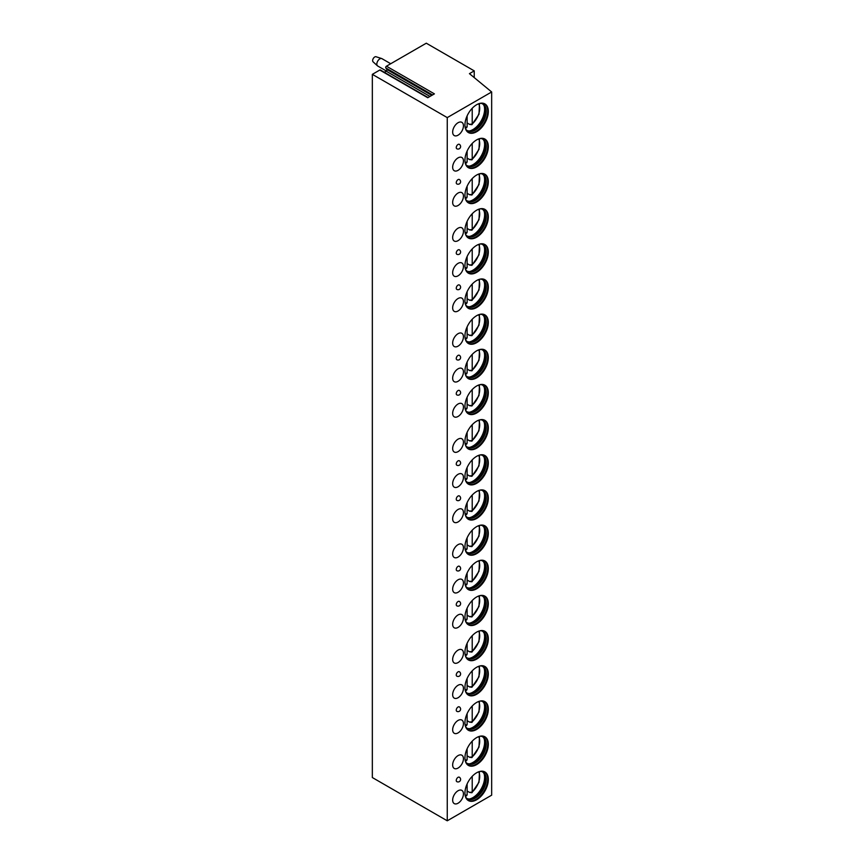 <?xml version="1.0" encoding="UTF-8"?>
<svg xmlns="http://www.w3.org/2000/svg" width="864" height="864" viewBox="0 0 864 864"><rect width="100%" height="100%" fill="white"/><g stroke="black" fill="none" stroke-linecap="round" stroke-linejoin="round"><path stroke-width="1.3" d="M474.239 70.88L469.444 73.656L491.659 91.973L447.26 117.601L372.341 74.347L379.793 70.038L427.745 97.729L434.408 93.874L386.456 66.193L426.287 43.2L474.239 70.88L474.239 77.609M379.793 70.038A1.091 0.626 -60 0 1 380.344 69.984L428.069 97.535M384.318 72.274L386.208 71.183A1.091 0.626 -60 0 0 386.878 69.455L385.787 67.921A1.091 0.626 -60 0 1 386.456 66.193M372.341 74.347L372.341 777.546L447.26 820.8L491.659 795.172L491.659 91.973M447.26 117.601L447.26 820.8M488.322 779.512A16.535 9.547 120 0 0 484.898 771.952A16.535 9.547 120 0 0 472.165 776.38A16.535 9.547 120 0 0 464.951 793.012A16.535 9.547 120 0 0 468.374 800.582A16.535 9.547 120 0 0 481.108 796.154A16.535 9.547 120 0 0 488.322 779.512M452.66 800.107A7.625 4.406 120 0 0 454.237 803.596A7.625 4.406 120 0 0 460.123 801.554A7.625 4.406 120 0 0 463.45 793.876A7.625 4.406 120 0 0 461.873 790.387A7.625 4.406 120 0 0 455.987 792.428A7.625 4.406 120 0 0 452.66 800.107M488.322 744.358A16.535 9.547 120 0 0 484.898 736.787A16.535 9.547 120 0 0 472.165 741.215A16.535 9.547 120 0 0 464.951 757.847A16.535 9.547 120 0 0 468.374 765.418A16.535 9.547 120 0 0 481.108 760.99A16.535 9.547 120 0 0 488.322 744.358M452.66 764.942A7.625 4.406 120 0 0 454.237 768.442A7.625 4.406 120 0 0 460.123 766.39A7.625 4.406 120 0 0 463.45 758.722A7.625 4.406 120 0 0 461.873 755.222A7.625 4.406 120 0 0 455.987 757.264A7.625 4.406 120 0 0 452.66 764.942M488.322 709.193A16.535 9.547 120 0 0 484.898 701.633A16.535 9.547 120 0 0 472.165 706.061A16.535 9.547 120 0 0 464.951 722.693A16.535 9.547 120 0 0 468.374 730.264A16.535 9.547 120 0 0 481.108 725.825A16.535 9.547 120 0 0 488.322 709.193M452.66 729.788A7.625 4.406 120 0 0 454.237 733.277A7.625 4.406 120 0 0 460.123 731.236A7.625 4.406 120 0 0 463.45 723.557A7.625 4.406 120 0 0 461.873 720.068A7.625 4.406 120 0 0 455.987 722.11A7.625 4.406 120 0 0 452.66 729.788M488.322 674.039A16.535 9.547 120 0 0 484.898 666.468A16.535 9.547 120 0 0 472.165 670.896A16.535 9.547 120 0 0 464.951 687.528A16.535 9.547 120 0 0 468.374 695.099A16.535 9.547 120 0 0 481.108 690.671A16.535 9.547 120 0 0 488.322 674.039M452.66 694.624A7.625 4.406 120 0 0 454.237 698.123A7.625 4.406 120 0 0 460.123 696.071A7.625 4.406 120 0 0 463.45 688.392A7.625 4.406 120 0 0 461.873 684.904A7.625 4.406 120 0 0 455.987 686.945A7.625 4.406 120 0 0 452.66 694.624M488.322 638.874A16.535 9.547 120 0 0 484.898 631.314A16.535 9.547 120 0 0 472.165 635.742A16.535 9.547 120 0 0 464.951 652.374A16.535 9.547 120 0 0 468.374 659.934A16.535 9.547 120 0 0 481.108 655.506A16.535 9.547 120 0 0 488.322 638.874M452.66 659.47A7.625 4.406 120 0 0 454.237 662.958A7.625 4.406 120 0 0 460.123 660.917A7.625 4.406 120 0 0 463.45 653.238A7.625 4.406 120 0 0 461.873 649.75A7.625 4.406 120 0 0 455.987 651.791A7.625 4.406 120 0 0 452.66 659.47M488.322 603.72A16.535 9.547 120 0 0 484.898 596.149A16.535 9.547 120 0 0 472.165 600.577A16.535 9.547 120 0 0 464.951 617.209A16.535 9.547 120 0 0 468.374 624.78A16.535 9.547 120 0 0 481.108 620.352A16.535 9.547 120 0 0 488.322 603.72M452.66 624.305A7.625 4.406 120 0 0 454.237 627.793A7.625 4.406 120 0 0 460.123 625.752A7.625 4.406 120 0 0 463.45 618.073A7.625 4.406 120 0 0 461.873 614.585A7.625 4.406 120 0 0 455.987 616.626A7.625 4.406 120 0 0 452.66 624.305M488.322 568.555A16.535 9.547 120 0 0 484.898 560.984A16.535 9.547 120 0 0 472.165 565.412A16.535 9.547 120 0 0 464.951 582.055A16.535 9.547 120 0 0 468.374 589.615A16.535 9.547 120 0 0 481.108 585.187A16.535 9.547 120 0 0 488.322 568.555M452.66 589.151A7.625 4.406 120 0 0 454.237 592.639A7.625 4.406 120 0 0 460.123 590.598A7.625 4.406 120 0 0 463.45 582.919A7.625 4.406 120 0 0 461.873 579.42A7.625 4.406 120 0 0 455.987 581.472A7.625 4.406 120 0 0 452.66 589.151M488.322 533.401A16.535 9.547 120 0 0 484.898 525.83A16.535 9.547 120 0 0 472.165 530.258A16.535 9.547 120 0 0 464.951 546.89A16.535 9.547 120 0 0 468.374 554.461A16.535 9.547 120 0 0 481.108 550.033A16.535 9.547 120 0 0 488.322 533.401M452.66 553.986A7.625 4.406 120 0 0 454.237 557.474A7.625 4.406 120 0 0 460.123 555.433A7.625 4.406 120 0 0 463.45 547.754A7.625 4.406 120 0 0 461.873 544.266A7.625 4.406 120 0 0 455.987 546.307A7.625 4.406 120 0 0 452.66 553.986M488.322 498.236A16.535 9.547 120 0 0 484.898 490.666A16.535 9.547 120 0 0 472.165 495.094A16.535 9.547 120 0 0 464.951 511.736A16.535 9.547 120 0 0 468.374 519.296A16.535 9.547 120 0 0 481.108 514.868A16.535 9.547 120 0 0 488.322 498.236M452.66 518.821A7.625 4.406 120 0 0 454.237 522.32A7.625 4.406 120 0 0 460.123 520.279A7.625 4.406 120 0 0 463.45 512.6A7.625 4.406 120 0 0 461.873 509.101A7.625 4.406 120 0 0 455.987 511.153A7.625 4.406 120 0 0 452.66 518.821M488.322 463.072A16.535 9.547 120 0 0 484.898 455.512A16.535 9.547 120 0 0 472.165 459.94A16.535 9.547 120 0 0 464.951 476.572A16.535 9.547 120 0 0 468.374 484.142A16.535 9.547 120 0 0 481.108 479.714A16.535 9.547 120 0 0 488.322 463.072M452.66 483.667A7.625 4.406 120 0 0 454.237 487.156A7.625 4.406 120 0 0 460.123 485.114A7.625 4.406 120 0 0 463.45 477.436A7.625 4.406 120 0 0 461.873 473.947A7.625 4.406 120 0 0 455.987 475.988A7.625 4.406 120 0 0 452.66 483.667M488.322 427.918A16.535 9.547 120 0 0 484.898 420.347A16.535 9.547 120 0 0 472.165 424.775A16.535 9.547 120 0 0 464.951 441.418A16.535 9.547 120 0 0 468.374 448.978A16.535 9.547 120 0 0 481.108 444.55A16.535 9.547 120 0 0 488.322 427.918M452.66 448.502A7.625 4.406 120 0 0 454.237 452.002A7.625 4.406 120 0 0 460.123 449.96A7.625 4.406 120 0 0 463.45 442.282A7.625 4.406 120 0 0 461.873 438.782A7.625 4.406 120 0 0 455.987 440.834A7.625 4.406 120 0 0 452.66 448.502M488.322 392.753A16.535 9.547 120 0 0 484.898 385.193A16.535 9.547 120 0 0 472.165 389.621A16.535 9.547 120 0 0 464.951 406.253A16.535 9.547 120 0 0 468.374 413.824A16.535 9.547 120 0 0 481.108 409.396A16.535 9.547 120 0 0 488.322 392.753M452.66 413.348A7.625 4.406 120 0 0 454.237 416.837A7.625 4.406 120 0 0 460.123 414.796A7.625 4.406 120 0 0 463.45 407.117A7.625 4.406 120 0 0 461.873 403.628A7.625 4.406 120 0 0 455.987 405.67A7.625 4.406 120 0 0 452.66 413.348M488.322 357.599A16.535 9.547 120 0 0 484.898 350.028A16.535 9.547 120 0 0 472.165 354.456A16.535 9.547 120 0 0 464.951 371.088A16.535 9.547 120 0 0 468.374 378.659A16.535 9.547 120 0 0 481.108 374.231A16.535 9.547 120 0 0 488.322 357.599M452.66 378.184A7.625 4.406 120 0 0 454.237 381.683A7.625 4.406 120 0 0 460.123 379.631A7.625 4.406 120 0 0 463.45 371.963A7.625 4.406 120 0 0 461.873 368.464A7.625 4.406 120 0 0 455.987 370.505A7.625 4.406 120 0 0 452.66 378.184M488.322 322.434A16.535 9.547 120 0 0 484.898 314.874A16.535 9.547 120 0 0 472.165 319.302A16.535 9.547 120 0 0 464.951 335.934A16.535 9.547 120 0 0 468.374 343.505A16.535 9.547 120 0 0 481.108 339.066A16.535 9.547 120 0 0 488.322 322.434M452.66 343.03A7.625 4.406 120 0 0 454.237 346.518A7.625 4.406 120 0 0 460.123 344.477A7.625 4.406 120 0 0 463.45 336.798A7.625 4.406 120 0 0 461.873 333.31A7.625 4.406 120 0 0 455.987 335.351A7.625 4.406 120 0 0 452.66 343.03M488.322 287.28A16.535 9.547 120 0 0 484.898 279.709A16.535 9.547 120 0 0 472.165 284.137A16.535 9.547 120 0 0 464.951 300.769A16.535 9.547 120 0 0 468.374 308.34A16.535 9.547 120 0 0 481.108 303.912A16.535 9.547 120 0 0 488.322 287.28M452.66 307.865A7.625 4.406 120 0 0 454.237 311.364A7.625 4.406 120 0 0 460.123 309.312A7.625 4.406 120 0 0 463.45 301.633A7.625 4.406 120 0 0 461.873 298.145A7.625 4.406 120 0 0 455.987 300.186A7.625 4.406 120 0 0 452.66 307.865M488.322 252.115A16.535 9.547 120 0 0 484.898 244.555A16.535 9.547 120 0 0 472.165 248.983A16.535 9.547 120 0 0 464.951 265.615A16.535 9.547 120 0 0 468.374 273.175A16.535 9.547 120 0 0 481.108 268.747A16.535 9.547 120 0 0 488.322 252.115M452.66 272.711A7.625 4.406 120 0 0 454.237 276.199A7.625 4.406 120 0 0 460.123 274.158A7.625 4.406 120 0 0 463.45 266.479A7.625 4.406 120 0 0 461.873 262.991A7.625 4.406 120 0 0 455.987 265.032A7.625 4.406 120 0 0 452.66 272.711M488.322 216.961A16.535 9.547 120 0 0 484.898 209.39A16.535 9.547 120 0 0 472.165 213.818A16.535 9.547 120 0 0 464.951 230.45A16.535 9.547 120 0 0 468.374 238.021A16.535 9.547 120 0 0 481.108 233.593A16.535 9.547 120 0 0 488.322 216.961M452.66 237.546A7.625 4.406 120 0 0 454.237 241.034A7.625 4.406 120 0 0 460.123 238.993A7.625 4.406 120 0 0 463.45 231.314A7.625 4.406 120 0 0 461.873 227.826A7.625 4.406 120 0 0 455.987 229.867A7.625 4.406 120 0 0 452.66 237.546M488.322 181.796A16.535 9.547 120 0 0 484.898 174.226A16.535 9.547 120 0 0 472.165 178.654A16.535 9.547 120 0 0 464.951 195.296A16.535 9.547 120 0 0 468.374 202.856A16.535 9.547 120 0 0 481.108 198.428A16.535 9.547 120 0 0 488.322 181.796M452.66 202.392A7.625 4.406 120 0 0 454.237 205.88A7.625 4.406 120 0 0 460.123 203.839A7.625 4.406 120 0 0 463.45 196.16A7.625 4.406 120 0 0 461.873 192.661A7.625 4.406 120 0 0 455.987 194.713A7.625 4.406 120 0 0 452.66 202.392M488.322 146.642A16.535 9.547 120 0 0 484.898 139.072A16.535 9.547 120 0 0 472.165 143.5A16.535 9.547 120 0 0 464.951 160.132A16.535 9.547 120 0 0 468.374 167.702A16.535 9.547 120 0 0 481.108 163.274A16.535 9.547 120 0 0 488.322 146.642M452.66 167.227A7.625 4.406 120 0 0 454.237 170.716A7.625 4.406 120 0 0 460.123 168.674A7.625 4.406 120 0 0 463.45 160.996A7.625 4.406 120 0 0 461.873 157.507A7.625 4.406 120 0 0 455.987 159.548A7.625 4.406 120 0 0 452.66 167.227M488.322 111.478A16.535 9.547 120 0 0 484.898 103.907A16.535 9.547 120 0 0 472.165 108.335A16.535 9.547 120 0 0 464.951 124.978A16.535 9.547 120 0 0 468.374 132.538A16.535 9.547 120 0 0 481.108 128.11A16.535 9.547 120 0 0 488.322 111.478M452.66 132.062A7.625 4.406 120 0 0 454.237 135.562A7.625 4.406 120 0 0 460.123 133.52A7.625 4.406 120 0 0 463.45 125.842A7.625 4.406 120 0 0 461.873 122.342A7.625 4.406 120 0 0 455.987 124.394A7.625 4.406 120 0 0 452.66 132.062M459.324 777.211A2.538 1.469 120 0 0 458.05 777.33A2.538 1.469 120 0 0 456.397 779.576A2.538 1.469 120 0 0 456.786 781.618A2.538 2.538 0 0 0 460.598 779.414A2.538 2.538 0 0 0 459.324 777.211M459.324 706.892A2.538 1.469 120 0 0 458.05 707.011A2.538 1.469 120 0 0 456.397 709.258A2.538 1.469 120 0 0 456.786 711.299A2.538 2.538 0 0 0 460.598 709.096A2.538 2.538 0 0 0 459.324 706.892M459.324 671.728A2.538 1.469 120 0 0 458.05 671.857A2.538 1.469 120 0 0 456.397 674.093A2.538 1.469 120 0 0 456.786 676.134A2.538 2.538 0 0 0 460.598 673.931A2.538 2.538 0 0 0 459.324 671.728M459.324 601.409A2.538 1.469 120 0 0 458.05 601.538A2.538 1.469 120 0 0 456.397 603.774A2.538 1.469 120 0 0 456.786 605.815A2.538 2.538 0 0 0 460.598 603.612A2.538 2.538 0 0 0 459.324 601.409M459.324 566.255A2.538 1.469 120 0 0 458.05 566.374A2.538 1.469 120 0 0 456.397 568.62A2.538 1.469 120 0 0 456.786 570.65A2.538 2.538 0 0 0 460.598 568.447A2.538 2.538 0 0 0 459.324 566.255M459.324 495.925A2.538 1.469 120 0 0 458.05 496.055A2.538 1.469 120 0 0 456.397 498.301A2.538 1.469 120 0 0 456.786 500.332A2.538 2.538 0 0 0 460.598 498.128A2.538 2.538 0 0 0 459.324 495.925M459.324 460.771A2.538 1.469 120 0 0 458.05 460.901A2.538 1.469 120 0 0 456.397 463.136A2.538 1.469 120 0 0 456.786 465.178A2.538 2.538 0 0 0 460.598 462.974A2.538 2.538 0 0 0 459.324 460.771M459.324 390.452A2.538 1.469 120 0 0 458.05 390.571A2.538 1.469 120 0 0 456.397 392.818A2.538 1.469 120 0 0 456.786 394.859A2.538 2.538 0 0 0 460.598 392.656A2.538 2.538 0 0 0 459.324 390.452M459.324 355.288A2.538 1.469 120 0 0 458.05 355.417A2.538 1.469 120 0 0 456.397 357.653A2.538 1.469 120 0 0 456.786 359.694A2.538 2.538 0 0 0 460.598 357.491A2.538 2.538 0 0 0 459.324 355.288M459.324 284.969A2.538 1.469 120 0 0 458.05 285.098A2.538 1.469 120 0 0 456.397 287.334A2.538 1.469 120 0 0 456.786 289.375A2.538 2.538 0 0 0 460.598 287.172A2.538 2.538 0 0 0 459.324 284.969M459.324 249.815A2.538 1.469 120 0 0 458.05 249.934A2.538 1.469 120 0 0 456.397 252.18A2.538 1.469 120 0 0 456.786 254.21A2.538 2.538 0 0 0 460.598 252.018A2.538 2.538 0 0 0 459.324 249.815M459.324 179.496A2.538 1.469 120 0 0 458.05 179.615A2.538 1.469 120 0 0 456.397 181.861A2.538 1.469 120 0 0 456.786 183.892A2.538 2.538 0 0 0 460.598 181.688A2.538 2.538 0 0 0 459.324 179.496M459.324 144.331A2.538 1.469 120 0 0 458.05 144.461A2.538 1.469 120 0 0 456.397 146.696A2.538 1.469 120 0 0 456.786 148.738A2.538 2.538 0 0 0 460.598 146.534A2.538 2.538 0 0 0 459.324 144.331M468.072 800.399A16.535 9.547 -60 0 0 480.708 795.593A16.535 9.547 -60 0 0 487.728 779.166A16.535 9.547 120 0 0 484.596 771.79M480.146 771.358A15.466 8.932 120 0 1 483.019 772.092A15.466 8.932 120 0 1 486.227 779.166A15.466 8.932 -60 0 1 479.477 794.74A15.466 8.932 -60 0 1 467.554 798.887A15.466 8.932 -60 0 1 465.491 796.759M467.035 798.541A15.466 8.932 -60 0 0 470.318 798.919A15.466 8.932 -60 0 0 485.158 778.55A15.466 8.932 120 0 0 484.434 774.457A15.466 8.932 120 0 0 482.468 771.811M484.11 773.766A16.535 9.547 120 0 1 484.607 777.373A16.535 9.547 -60 0 1 469.552 798.984M470.178 792.234A16.535 9.547 -60 0 1 469.8 792.547L472.219 791.986L471.02 792.72M469.8 792.547L467.122 791.003M472.219 776.315L472.219 791.986A14.202 8.197 120 0 0 478.613 771.822M465.923 795.658L467.122 794.923L467.122 783.918M468.072 765.234A16.535 9.547 -60 0 0 480.708 760.439A16.535 9.547 -60 0 0 487.728 744.012A16.535 9.547 120 0 0 484.596 736.625M480.146 736.204A15.466 8.932 120 0 1 483.019 736.927A15.466 8.932 120 0 1 486.227 744.012A15.466 8.932 -60 0 1 479.477 759.575A15.466 8.932 -60 0 1 467.554 763.722A15.466 8.932 -60 0 1 465.491 761.594M467.035 763.376A15.466 8.932 -60 0 0 470.318 763.765A15.466 8.932 -60 0 0 485.158 743.396A15.466 8.932 120 0 0 484.434 739.303A15.466 8.932 120 0 0 482.468 736.646M484.11 738.612A16.535 9.547 120 0 1 484.607 742.208A16.535 9.547 -60 0 1 469.552 763.83M470.178 757.069A16.535 9.547 -60 0 1 469.8 757.393L472.219 756.821L471.02 757.555M469.8 757.393L467.122 755.838M472.219 741.161L472.219 756.821A14.202 8.197 120 0 0 478.613 736.657M465.923 760.504L467.122 759.769L467.122 748.753M468.072 730.08A16.535 9.547 -60 0 0 480.708 725.274A16.535 9.547 -60 0 0 487.728 708.847A16.535 9.547 120 0 0 484.596 701.46M480.146 701.039A15.466 8.932 120 0 1 483.019 701.762A15.466 8.932 120 0 1 486.227 708.847A15.466 8.932 -60 0 1 479.477 724.421A15.466 8.932 -60 0 1 467.554 728.557A15.466 8.932 -60 0 1 465.491 726.44M467.035 728.222A15.466 8.932 -60 0 0 470.318 728.6A15.466 8.932 -60 0 0 485.158 708.232A15.466 8.932 120 0 0 484.434 704.138A15.466 8.932 120 0 0 482.468 701.492M484.11 703.447A16.535 9.547 120 0 1 484.607 707.054A16.535 9.547 -60 0 1 469.552 728.665M470.178 721.915A16.535 9.547 -60 0 1 469.8 722.228L472.219 721.667L471.02 722.401M469.8 722.228L467.122 720.684M472.219 705.996L472.219 721.667A14.202 8.197 120 0 0 478.613 701.503M465.923 725.339L467.122 724.604L467.122 713.599M468.072 694.915A16.535 9.547 -60 0 0 480.708 690.12A16.535 9.547 -60 0 0 487.728 673.693A16.535 9.547 120 0 0 484.596 666.306M480.146 665.885A15.466 8.932 120 0 1 483.019 666.608A15.466 8.932 120 0 1 486.227 673.693A15.466 8.932 -60 0 1 479.477 689.256A15.466 8.932 -60 0 1 467.554 693.403A15.466 8.932 -60 0 1 465.491 691.276M467.035 693.058A15.466 8.932 -60 0 0 470.318 693.446A15.466 8.932 -60 0 0 485.158 673.078A15.466 8.932 120 0 0 484.434 668.984A15.466 8.932 120 0 0 482.468 666.328M484.11 668.293A16.535 9.547 120 0 1 484.607 671.89A16.535 9.547 -60 0 1 469.552 693.511M470.178 686.75A16.535 9.547 -60 0 1 469.8 687.074L472.219 686.502L471.02 687.236M469.8 687.074L467.122 685.519M472.219 670.842L472.219 686.502A14.202 8.197 120 0 0 478.613 666.338M465.923 690.185L467.122 689.45L467.122 678.434M468.072 659.761A16.535 9.547 -60 0 0 480.708 654.955A16.535 9.547 -60 0 0 487.728 638.528A16.535 9.547 120 0 0 484.596 631.141M480.146 630.72A15.466 8.932 120 0 1 483.019 631.444A15.466 8.932 120 0 1 486.227 638.528A15.466 8.932 -60 0 1 479.477 654.102A15.466 8.932 -60 0 1 467.554 658.238A15.466 8.932 -60 0 1 465.491 656.122M467.035 657.904A15.466 8.932 -60 0 0 470.318 658.282A15.466 8.932 -60 0 0 485.158 637.913A15.466 8.932 120 0 0 484.434 633.82A15.466 8.932 120 0 0 482.468 631.174M484.11 633.128A16.535 9.547 120 0 1 484.607 636.736A16.535 9.547 -60 0 1 469.552 658.346M470.178 651.596A16.535 9.547 -60 0 1 469.8 651.91L472.219 651.348L471.02 652.082M469.8 651.91L467.122 650.365M472.219 635.677L472.219 651.348A14.202 8.197 120 0 0 478.613 631.174M465.923 655.02L467.122 654.286L467.122 643.28M468.072 624.596A16.535 9.547 -60 0 0 480.708 619.801A16.535 9.547 -60 0 0 487.728 603.374A16.535 9.547 120 0 0 484.596 595.987M480.146 595.566A15.466 8.932 120 0 1 483.019 596.29A15.466 8.932 120 0 1 486.227 603.374A15.466 8.932 -60 0 1 479.477 618.937A15.466 8.932 -60 0 1 467.554 623.084A15.466 8.932 -60 0 1 465.491 620.957M467.035 622.739A15.466 8.932 -60 0 0 470.318 623.117A15.466 8.932 -60 0 0 485.158 602.748A15.466 8.932 120 0 0 484.434 598.666A15.466 8.932 120 0 0 482.468 596.009M484.11 597.974A16.535 9.547 120 0 1 484.607 601.571A16.535 9.547 -60 0 1 469.552 623.182M470.178 616.432A16.535 9.547 -60 0 1 469.8 616.756L472.219 616.183L471.02 616.918M469.8 616.756L467.122 615.2M472.219 600.523L472.219 616.183A14.202 8.197 120 0 0 478.613 596.02M465.923 619.855L467.122 619.121L467.122 608.116M468.072 589.432A16.535 9.547 -60 0 0 480.708 584.636A16.535 9.547 -60 0 0 487.728 568.21A16.535 9.547 120 0 0 484.596 560.822M480.146 560.401A15.466 8.932 120 0 1 483.019 561.125A15.466 8.932 120 0 1 486.227 568.21A15.466 8.932 -60 0 1 479.477 583.783A15.466 8.932 -60 0 1 467.554 587.92A15.466 8.932 -60 0 1 465.491 585.792M467.035 587.585A15.466 8.932 -60 0 0 470.318 587.963A15.466 8.932 -60 0 0 485.158 567.594A15.466 8.932 120 0 0 484.434 563.501A15.466 8.932 120 0 0 482.468 560.855M484.11 562.81A16.535 9.547 120 0 1 484.607 566.406A16.535 9.547 -60 0 1 469.552 588.028M470.178 581.278A16.535 9.547 -60 0 1 469.8 581.591L472.219 581.029L471.02 581.764M469.8 581.591L467.122 580.046M472.219 565.358L472.219 581.029A14.202 8.197 120 0 0 478.613 560.855M465.923 584.701L467.122 583.967L467.122 572.962M468.072 554.278A16.535 9.547 -60 0 0 480.708 549.472A16.535 9.547 -60 0 0 487.728 533.045A16.535 9.547 120 0 0 484.596 525.668M480.146 525.247A15.466 8.932 120 0 1 483.019 525.971A15.466 8.932 120 0 1 486.227 533.045A15.466 8.932 -60 0 1 479.477 548.618A15.466 8.932 -60 0 1 467.554 552.766A15.466 8.932 -60 0 1 465.491 550.638M467.035 552.42A15.466 8.932 -60 0 0 470.318 552.798A15.466 8.932 -60 0 0 485.158 532.429A15.466 8.932 120 0 0 484.434 528.347A15.466 8.932 120 0 0 482.468 525.69M484.11 527.656A16.535 9.547 120 0 1 484.607 531.252A16.535 9.547 -60 0 1 469.552 552.863M470.178 546.113A16.535 9.547 -60 0 1 469.8 546.426L472.219 545.864L471.02 546.599M469.8 546.426L467.122 544.882M472.219 530.204L472.219 545.864A14.202 8.197 120 0 0 478.613 525.701M465.923 549.536L467.122 548.802L467.122 537.797M468.072 519.113A16.535 9.547 -60 0 0 480.708 514.318A16.535 9.547 -60 0 0 487.728 497.891A16.535 9.547 120 0 0 484.596 490.504M480.146 490.082A15.466 8.932 120 0 1 483.019 490.806A15.466 8.932 120 0 1 486.227 497.891A15.466 8.932 -60 0 1 479.477 513.454A15.466 8.932 -60 0 1 467.554 517.601A15.466 8.932 -60 0 1 465.491 515.473M467.035 517.266A15.466 8.932 -60 0 0 470.318 517.644A15.466 8.932 -60 0 0 485.158 497.275A15.466 8.932 120 0 0 484.434 493.182A15.466 8.932 120 0 0 482.468 490.536M484.11 492.491A16.535 9.547 120 0 1 484.607 496.087A16.535 9.547 -60 0 1 469.552 517.709M470.178 510.948A16.535 9.547 -60 0 1 469.8 511.272L472.219 510.7L471.02 511.434M469.8 511.272L467.122 509.717M472.219 495.04L472.219 510.7A14.202 8.197 120 0 0 478.613 490.536M465.923 514.382L467.122 513.648L467.122 502.632M468.072 483.959A16.535 9.547 -60 0 0 480.708 479.153A16.535 9.547 -60 0 0 487.728 462.726A16.535 9.547 120 0 0 484.596 455.35M480.146 454.928A15.466 8.932 120 0 1 483.019 455.652A15.466 8.932 120 0 1 486.227 462.726A15.466 8.932 -60 0 1 479.477 478.3A15.466 8.932 -60 0 1 467.554 482.447A15.466 8.932 -60 0 1 465.491 480.319M467.035 482.101A15.466 8.932 -60 0 0 470.318 482.479A15.466 8.932 -60 0 0 485.158 462.11A15.466 8.932 120 0 0 484.434 458.017A15.466 8.932 120 0 0 482.468 455.371M484.11 457.337A16.535 9.547 120 0 1 484.607 460.933A16.535 9.547 -60 0 1 469.552 482.544M470.178 475.794A16.535 9.547 -60 0 1 469.8 476.107L472.219 475.546L471.02 476.28M469.8 476.107L467.122 474.563M472.219 459.886L472.219 475.546A14.202 8.197 120 0 0 478.613 455.382M465.923 479.218L467.122 478.483L467.122 467.478M468.072 448.794A16.535 9.547 -60 0 0 480.708 443.999A16.535 9.547 -60 0 0 487.728 427.572A16.535 9.547 120 0 0 484.596 420.185M480.146 419.764A15.466 8.932 120 0 1 483.019 420.487A15.466 8.932 120 0 1 486.227 427.572A15.466 8.932 -60 0 1 479.477 443.135A15.466 8.932 -60 0 1 467.554 447.282A15.466 8.932 -60 0 1 465.491 445.154M467.035 446.947A15.466 8.932 -60 0 0 470.318 447.325A15.466 8.932 -60 0 0 485.158 426.956A15.466 8.932 120 0 0 484.434 422.863A15.466 8.932 120 0 0 482.468 420.217M484.11 422.172A16.535 9.547 120 0 1 484.607 425.768A16.535 9.547 -60 0 1 469.552 447.39M470.178 440.629A16.535 9.547 -60 0 1 469.8 440.953L472.219 440.381L471.02 441.115M469.8 440.953L467.122 439.398M472.219 424.721L472.219 440.381A14.202 8.197 120 0 0 478.613 420.217M465.923 444.064L467.122 443.329L467.122 432.313M468.072 413.64A16.535 9.547 -60 0 0 480.708 408.834A16.535 9.547 -60 0 0 487.728 392.407A16.535 9.547 120 0 0 484.596 385.031M480.146 384.599A15.466 8.932 120 0 1 483.019 385.333A15.466 8.932 120 0 1 486.227 392.407A15.466 8.932 -60 0 1 479.477 407.981A15.466 8.932 -60 0 1 467.554 412.128A15.466 8.932 -60 0 1 465.491 410M467.035 411.782A15.466 8.932 -60 0 0 470.318 412.16A15.466 8.932 -60 0 0 485.158 391.792A15.466 8.932 120 0 0 484.434 387.698A15.466 8.932 120 0 0 482.468 385.052M484.11 387.007A16.535 9.547 120 0 1 484.607 390.614A16.535 9.547 -60 0 1 469.552 412.225M470.178 405.475A16.535 9.547 -60 0 1 469.8 405.788L472.219 405.227L471.02 405.961M469.8 405.788L467.122 404.244M472.219 389.567L472.219 405.227A14.202 8.197 120 0 0 478.613 385.063M465.923 408.899L467.122 408.164L467.122 397.159M468.072 378.475A16.535 9.547 -60 0 0 480.708 373.68A16.535 9.547 -60 0 0 487.728 357.253A16.535 9.547 120 0 0 484.596 349.866M480.146 349.445A15.466 8.932 120 0 1 483.019 350.168A15.466 8.932 120 0 1 486.227 357.253A15.466 8.932 -60 0 1 479.477 372.816A15.466 8.932 -60 0 1 467.554 376.963A15.466 8.932 -60 0 1 465.491 374.836M467.035 376.618A15.466 8.932 -60 0 0 470.318 377.006A15.466 8.932 -60 0 0 485.158 356.638A15.466 8.932 120 0 0 484.434 352.544A15.466 8.932 120 0 0 482.468 349.888M484.11 351.853A16.535 9.547 120 0 1 484.607 355.45A16.535 9.547 -60 0 1 469.552 377.071M470.178 370.31A16.535 9.547 -60 0 1 469.8 370.634L472.219 370.062L471.02 370.796M469.8 370.634L467.122 369.079M472.219 354.402L472.219 370.062A14.202 8.197 120 0 0 478.613 349.898M465.923 373.745L467.122 373.01L467.122 361.994M468.072 343.321A16.535 9.547 -60 0 0 480.708 338.515A16.535 9.547 -60 0 0 487.728 322.088A16.535 9.547 120 0 0 484.596 314.701M480.146 314.28A15.466 8.932 120 0 1 483.019 315.004A15.466 8.932 120 0 1 486.227 322.088A15.466 8.932 -60 0 1 479.477 337.662A15.466 8.932 -60 0 1 467.554 341.798A15.466 8.932 -60 0 1 465.491 339.682M467.035 341.464A15.466 8.932 -60 0 0 470.318 341.842A15.466 8.932 -60 0 0 485.158 321.473A15.466 8.932 120 0 0 484.434 317.38A15.466 8.932 120 0 0 482.468 314.734M484.11 316.688A16.535 9.547 120 0 1 484.607 320.296A16.535 9.547 -60 0 1 469.552 341.906M470.178 335.156A16.535 9.547 -60 0 1 469.8 335.47L472.219 334.908L471.02 335.642M469.8 335.47L467.122 333.925M472.219 319.237L472.219 334.908A14.202 8.197 120 0 0 478.613 314.744M465.923 338.58L467.122 337.846L467.122 326.84M468.072 308.156A16.535 9.547 -60 0 0 480.708 303.361A16.535 9.547 -60 0 0 487.728 286.934A16.535 9.547 120 0 0 484.596 279.547M480.146 279.126A15.466 8.932 120 0 1 483.019 279.85A15.466 8.932 120 0 1 486.227 286.934A15.466 8.932 -60 0 1 479.477 302.497A15.466 8.932 -60 0 1 467.554 306.644A15.466 8.932 -60 0 1 465.491 304.517M467.035 306.299A15.466 8.932 -60 0 0 470.318 306.688A15.466 8.932 -60 0 0 485.158 286.319A15.466 8.932 120 0 0 484.434 282.226A15.466 8.932 120 0 0 482.468 279.569M484.11 281.534A16.535 9.547 120 0 1 484.607 285.131A16.535 9.547 -60 0 1 469.552 306.752M470.178 299.992A16.535 9.547 -60 0 1 469.8 300.316L472.219 299.743L471.02 300.478M469.8 300.316L467.122 298.76M472.219 284.083L472.219 299.743A14.202 8.197 120 0 0 478.613 279.58M465.923 303.426L467.122 302.692L467.122 291.676M468.072 273.002A16.535 9.547 -60 0 0 480.708 268.196A16.535 9.547 -60 0 0 487.728 251.77A16.535 9.547 120 0 0 484.596 244.382M480.146 243.961A15.466 8.932 120 0 1 483.019 244.685A15.466 8.932 120 0 1 486.227 251.77A15.466 8.932 -60 0 1 479.477 267.343A15.466 8.932 -60 0 1 467.554 271.48A15.466 8.932 -60 0 1 465.491 269.363M467.035 271.145A15.466 8.932 -60 0 0 470.318 271.523A15.466 8.932 -60 0 0 485.158 251.154A15.466 8.932 120 0 0 484.434 247.061A15.466 8.932 120 0 0 482.468 244.415M484.11 246.37A16.535 9.547 120 0 1 484.607 249.977A16.535 9.547 -60 0 1 469.552 271.588M470.178 264.838A16.535 9.547 -60 0 1 469.8 265.151L472.219 264.589L471.02 265.324M469.8 265.151L467.122 263.606M472.219 248.918L472.219 264.589A14.202 8.197 120 0 0 478.613 244.415M465.923 268.261L467.122 267.527L467.122 256.522M468.072 237.838A16.535 9.547 -60 0 0 480.708 233.042A16.535 9.547 -60 0 0 487.728 216.616A16.535 9.547 120 0 0 484.596 209.228M480.146 208.807A15.466 8.932 120 0 1 483.019 209.531A15.466 8.932 120 0 1 486.227 216.616A15.466 8.932 -60 0 1 479.477 232.178A15.466 8.932 -60 0 1 467.554 236.326A15.466 8.932 -60 0 1 465.491 234.198M467.035 235.98A15.466 8.932 -60 0 0 470.318 236.358A15.466 8.932 -60 0 0 485.158 215.989A15.466 8.932 120 0 0 484.434 211.907A15.466 8.932 120 0 0 482.468 209.25M484.11 211.216A16.535 9.547 120 0 1 484.607 214.812A16.535 9.547 -60 0 1 469.552 236.423M470.178 229.673A16.535 9.547 -60 0 1 469.8 229.997L472.219 229.424L471.02 230.159M469.8 229.997L467.122 228.442M472.219 213.764L472.219 229.424A14.202 8.197 120 0 0 478.613 209.261M465.923 233.096L467.122 232.362L467.122 221.357M468.072 202.673A16.535 9.547 -60 0 0 480.708 197.878A16.535 9.547 -60 0 0 487.728 181.451A16.535 9.547 120 0 0 484.596 174.064M480.146 173.642A15.466 8.932 120 0 1 483.019 174.366A15.466 8.932 120 0 1 486.227 181.451A15.466 8.932 -60 0 1 479.477 197.024A15.466 8.932 -60 0 1 467.554 201.161A15.466 8.932 -60 0 1 465.491 199.033M467.035 200.826A15.466 8.932 -60 0 0 470.318 201.204A15.466 8.932 -60 0 0 485.158 180.835A15.466 8.932 120 0 0 484.434 176.742A15.466 8.932 120 0 0 482.468 174.096M484.11 176.051A16.535 9.547 120 0 1 484.607 179.647A16.535 9.547 -60 0 1 469.552 201.269M470.178 194.519A16.535 9.547 -60 0 1 469.8 194.832L472.219 194.27L471.02 195.005M469.8 194.832L467.122 193.288M472.219 178.6L472.219 194.27A14.202 8.197 120 0 0 478.613 174.096M465.923 197.942L467.122 197.208L467.122 186.203M468.072 167.519A16.535 9.547 -60 0 0 480.708 162.713A16.535 9.547 -60 0 0 487.728 146.286A16.535 9.547 120 0 0 484.596 138.91M480.146 138.488A15.466 8.932 120 0 1 483.019 139.212A15.466 8.932 120 0 1 486.227 146.286A15.466 8.932 -60 0 1 479.477 161.86A15.466 8.932 -60 0 1 467.554 166.007A15.466 8.932 -60 0 1 465.491 163.879M467.035 165.661A15.466 8.932 -60 0 0 470.318 166.039A15.466 8.932 -60 0 0 485.158 145.67A15.466 8.932 120 0 0 484.434 141.588A15.466 8.932 120 0 0 482.468 138.931M484.11 140.897A16.535 9.547 120 0 1 484.607 144.493A16.535 9.547 -60 0 1 469.552 166.104M470.178 159.354A16.535 9.547 -60 0 1 469.8 159.667L472.219 159.106L471.02 159.84M469.8 159.667L467.122 158.123M472.219 143.446L472.219 159.106A14.202 8.197 120 0 0 478.613 138.942M465.923 162.778L467.122 162.043L467.122 151.038M468.072 132.354A16.535 9.547 -60 0 0 480.708 127.559A16.535 9.547 -60 0 0 487.728 111.132A16.535 9.547 120 0 0 484.596 103.745M480.146 103.324A15.466 8.932 120 0 1 483.019 104.047A15.466 8.932 120 0 1 486.227 111.132A15.466 8.932 -60 0 1 479.477 126.695A15.466 8.932 -60 0 1 467.554 130.842A15.466 8.932 -60 0 1 465.491 128.714M467.035 130.507A15.466 8.932 -60 0 0 470.318 130.885A15.466 8.932 -60 0 0 485.158 110.516A15.466 8.932 120 0 0 484.434 106.423A15.466 8.932 120 0 0 482.468 103.777M484.11 105.732A16.535 9.547 120 0 1 484.607 109.328A16.535 9.547 -60 0 1 469.552 130.95M470.178 124.189A16.535 9.547 -60 0 1 469.8 124.513L472.219 123.941L471.02 124.675M469.8 124.513L467.122 122.958M472.219 108.281L472.219 123.941A14.202 8.197 120 0 0 478.613 103.777M465.923 127.624L467.122 126.889L467.122 115.884M390.722 63.731L381.953 58.666A4.234 2.452 120 0 0 381.672 58.547A4.234 2.452 120 0 0 378.518 59.994A4.234 2.452 120 0 0 376.834 64.066A4.234 2.452 -60 0 0 377.471 65.826A4.234 2.452 -60 0 0 377.719 66.01L386.413 71.032M377.471 65.826L373.086 61.841A2.97 1.717 -60 0 1 372.643 60.61A2.97 1.717 120 0 1 373.82 57.748A2.97 1.717 120 0 1 376.024 56.743L381.672 58.547M465.113 795.204A14.202 8.197 120 0 0 467.122 794.923M465.113 760.039A14.202 8.197 120 0 0 467.122 759.769M465.113 724.885A14.202 8.197 120 0 0 467.122 724.604M465.113 689.72A14.202 8.197 120 0 0 467.122 689.45M465.113 654.566A14.202 8.197 120 0 0 467.122 654.286M465.113 619.402A14.202 8.197 120 0 0 467.122 619.121M465.113 584.248A14.202 8.197 120 0 0 467.122 583.967M465.113 549.083A14.202 8.197 120 0 0 467.122 548.802M465.113 513.918A14.202 8.197 120 0 0 467.122 513.648M465.113 478.764A14.202 8.197 120 0 0 467.122 478.483M465.113 443.599A14.202 8.197 120 0 0 467.122 443.329M465.113 408.445A14.202 8.197 120 0 0 467.122 408.164M465.113 373.28A14.202 8.197 120 0 0 467.122 373.01M465.113 338.126A14.202 8.197 120 0 0 467.122 337.846M465.113 302.962A14.202 8.197 120 0 0 467.122 302.692M465.113 267.808A14.202 8.197 120 0 0 467.122 267.527M465.113 232.643A14.202 8.197 120 0 0 467.122 232.362M465.113 197.489A14.202 8.197 120 0 0 467.122 197.208M465.113 162.324A14.202 8.197 120 0 0 467.122 162.043M465.113 127.159A14.202 8.197 120 0 0 467.122 126.889M385.787 67.921L432.583 94.932M386.878 69.455L431.795 95.396M386.208 71.183L429.959 96.444M471.938 792.731L478.991 782.266L479.488 771.53M465.296 796.1L466.636 795.787M471.938 757.577L478.991 747.112L479.488 736.366M465.296 760.936L466.636 760.633M471.938 722.412L478.991 711.947L479.488 701.212M465.296 725.782L466.636 725.468M471.938 687.258L478.991 676.793L479.488 666.047M465.296 690.617L466.636 690.314M471.938 652.093L478.991 641.628L479.488 630.893M465.296 655.463L466.636 655.15M471.938 616.939L478.991 606.474L479.488 595.728M465.296 620.298L466.636 619.996M471.938 581.774L478.991 571.309L479.488 560.574M465.296 585.144L466.636 584.831M471.938 546.62L478.991 536.155L479.488 525.409M465.296 549.979L466.636 549.677M471.938 511.456L478.991 500.99L479.488 490.244M465.296 514.825L466.636 514.512M471.938 476.302L478.991 465.836L479.488 455.09M465.296 479.66L466.636 479.358M471.938 441.137L478.991 430.672L479.488 419.926M465.296 444.506L466.636 444.193M471.938 405.972L478.991 395.507L479.488 384.772M465.296 409.342L466.636 409.028M471.938 370.818L478.991 360.353L479.488 349.607M465.296 374.177L466.636 373.874M471.938 335.653L478.991 325.188L479.488 314.453M465.296 339.023L466.636 338.71M471.938 300.499L478.991 290.034L479.488 279.288M465.296 303.858L466.636 303.556M471.938 265.334L478.991 254.869L479.488 244.134M465.296 268.704L466.636 268.391M471.938 230.18L478.991 219.715L479.488 208.969M465.296 233.539L466.636 233.237M471.938 195.016L478.991 184.55L479.488 173.815M465.296 198.385L466.636 198.072M471.938 159.862L478.991 149.396L479.488 138.65M465.296 163.22L466.636 162.918M471.938 124.697L478.991 114.232L479.488 103.486M465.296 128.066L466.636 127.753"/></g></svg>

